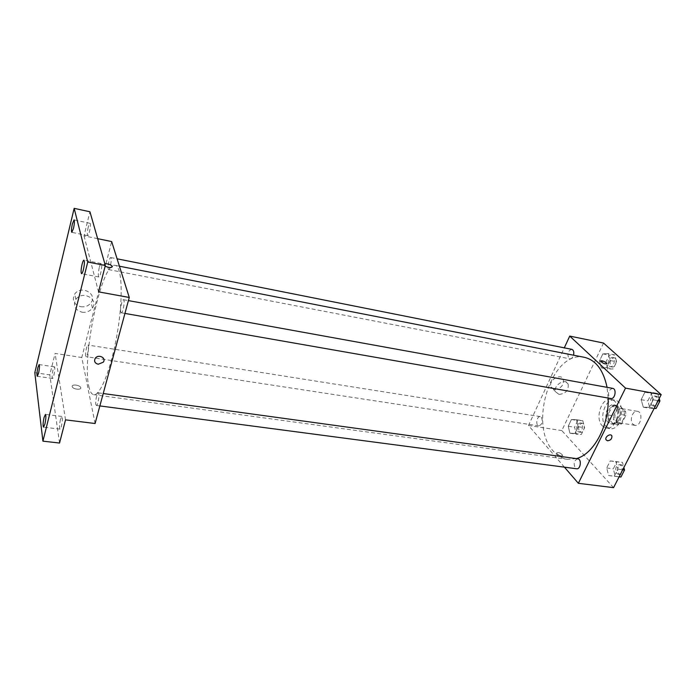 <?xml version="1.0" encoding="UTF-8"?>
<svg xmlns="http://www.w3.org/2000/svg" width="696" height="696" viewBox="0 0 696 696"><rect width="100%" height="100%" fill="white"/><g stroke="black" fill="none" stroke-linecap="round" stroke-linejoin="round"><path stroke-width="0.52" stroke-dasharray="3.48 2.61" d="M633.116 424.351L635.039 425.36C641.06 426.7 643.504 411.988 637.371 411.31C632.534 410.144 629.062 420.828 633.116 424.351M616.595 421.672L618.5 422.681C624.442 424.012 626.913 409.152 620.858 408.5C616.082 407.343 612.611 418.131 616.595 421.672M613.481 415.86L617.709 407.334L620.293 406.386L625.608 411.536L625.887 415.303L621.58 423.899L618.97 424.795L613.742 419.575L613.481 415.86L607.921 414.938L612.149 406.386L617.709 407.334M625.887 415.303L620.284 414.364L615.977 422.994L621.58 423.899M618.97 424.795L613.385 423.899L608.182 418.661L613.742 419.575M613.385 423.899L615.977 422.994M620.284 414.364L620.005 410.588L625.608 411.536M612.149 406.386L614.725 405.437L620.005 410.588M607.921 414.938L608.182 418.661M619.075 419.627C617.308 422.898 615.133 424.403 612.55 424.151C604.441 423.281 607.747 403.384 615.708 405.185C620.519 407.43 621.641 412.25 619.075 419.627M617.195 419.323C619.762 411.928 618.64 407.108 613.837 404.863C607.504 403.323 602.875 417.757 608.147 422.489L610.679 423.855C613.254 424.099 615.429 422.594 617.195 419.323M614.725 405.437L620.293 406.386M606.146 426.544L609.992 428.614C621.78 431.268 626.731 401.427 614.716 400.13C605.207 397.816 598.273 419.392 606.146 426.544M602.397 425.952L606.233 428.023C617.987 430.676 622.955 400.765 610.975 399.478C601.492 397.172 594.558 418.792 602.397 425.952M650.925 392.231L653.196 399.8L649.359 407.317L643.33 407.204L641.138 399.678L644.896 392.222L650.925 392.231L653.196 399.8L649.359 407.317L643.33 407.204L641.138 399.678L644.896 392.222L650.925 392.231L657.65 393.457L659.199 398.564M608.208 353.585L610.148 360.519L606.686 367.688L601.344 367.871L599.447 360.972L602.858 353.864L608.208 353.585L610.148 360.519L606.686 367.688L601.344 367.871L599.447 360.972L602.858 353.864L608.208 353.585L614.672 354.882L616.639 361.798L613.167 368.941L607.791 369.106L605.877 362.225L609.287 355.151L614.672 354.882M613.559 487.652L561.82 430.572L603.536 343.058M615.821 461.439L617.865 469.087L614.255 476.16L608.669 475.542L606.686 467.947L610.227 460.926L615.821 461.439L617.865 469.087L614.255 476.16L608.669 475.542L606.686 467.947L610.227 460.926L622.476 462.37L623.877 467.521M576.418 419.705L578.176 426.718L574.905 433.486L569.928 433.199L568.214 426.23L571.433 419.514L576.418 419.705L578.176 426.718L574.905 433.486L569.928 433.199L568.214 426.23L571.433 419.514L576.418 419.705L582.813 420.723L584.596 427.718L581.317 434.461L576.314 434.165L574.583 427.222L577.802 420.532L582.813 420.723M584.423 357.326C551.885 349.444 527.872 424.656 553.337 451.165C557.383 455.802 562.098 458.525 567.484 459.325L576.323 458.612M608.156 398.051L607.069 387.341M564.447 467.173L528.499 425.5L564.308 347.843M571.781 349.34C567.988 350.801 567.005 353.785 568.823 358.283L569.824 358.823C571.46 358.918 572.704 357.718 573.548 355.204M612.689 388.359C608.504 389.856 607.46 393.014 609.565 397.851L610.827 398.512M577.845 458.821C574.157 460.256 573.269 463.292 575.183 467.947L576.627 468.773M541.401 417.261C543.089 421.602 542.236 424.482 538.861 425.891C535.285 425.569 536.764 415.825 540.27 416.6L541.401 417.261M528.499 425.5L561.82 430.572M554.312 389.438C560.993 388.725 563.995 385.306 563.325 379.19C560.619 372.638 547.909 380.721 551.067 386.993L554.312 389.438M556.974 453.818C559.793 455.984 561.698 456.489 562.69 455.323C560.358 452.704 558.314 451.956 556.556 453.061L556.974 453.818C559.793 455.984 561.698 456.489 562.69 455.323C560.358 452.704 558.314 451.956 556.556 453.061L556.974 453.818M606.921 363.851C604.772 364.173 602.649 363.295 600.561 361.207L600.57 360.946M559.053 394.415C565.778 393.675 568.806 390.23 568.154 384.088C565.457 377.51 552.633 385.662 555.799 391.961L559.053 394.415M88.766 386.132C89.854 391.422 91.498 394.267 93.716 394.658C100.363 396.12 111.612 367.601 117.459 332.175C123.383 296.766 121.957 266.142 115.188 265.376C101.981 261.252 81.632 356.343 88.766 386.132M88.357 345.712C89.018 348.2 87.174 357.135 86.087 356.665C84.625 356.717 86.591 344.564 87.966 345.051L88.357 345.712M120.747 312.121L121.217 312.774C122.957 313.426 125.315 299.706 123.453 299.715C122.052 299.141 119.799 309.442 120.747 312.121M95.848 404.585L96.361 405.464C97.988 406.003 99.998 392.753 98.275 392.849C97.031 392.379 95.117 401.653 95.848 404.585M108.237 269.074L108.593 269.578C110.055 270.178 112.317 257.546 110.751 257.555C109.542 257.007 107.419 266.777 108.237 269.074M95.091 423.516L81.771 357.492L111.664 241.564M34.8 372.725L49.799 374.866L55.08 353.429L81.771 357.492M97.649 238.667L84.016 235.857L89.941 211.775M80.788 306.736C85.208 307.284 88.653 305.909 91.124 302.621C97.692 293.66 80.936 284.76 74.724 294.051C71.749 300.202 73.767 304.43 80.788 306.736M84.016 235.857L98.528 291.859M105.139 266.22L103.626 265.028L104.826 263.697L103.626 265.028L105.139 266.22M65.528 419.862L55.08 353.429M72.193 386.541L72.306 386.88C73.454 389.612 82.172 390.143 80.632 387.411C79.631 384.905 71.549 384.061 72.193 386.541L72.306 386.88C73.454 389.603 82.18 390.143 80.632 387.411C79.631 384.897 71.549 384.053 72.193 386.541M81.98 312.2C86.443 312.739 89.923 311.347 92.429 308.024C99.058 298.993 82.154 290.049 75.864 299.437C72.854 305.631 74.898 309.885 81.98 312.2M99.276 267.56C98.136 272.736 97.988 275.868 98.832 276.965C100.398 277.617 102.895 263.532 101.207 263.549C100.616 263.593 99.972 264.932 99.276 267.56M88.235 227.2C87.226 231.881 87.061 234.691 87.739 235.64C89.044 236.24 91.411 223.285 89.993 223.303C89.48 223.355 88.897 224.651 88.235 227.2M60.448 419.488C59.351 424.682 59.203 427.892 60.004 429.119C61.405 429.606 63.379 416.312 61.892 416.452L60.448 419.488M53.018 369.82C52.035 374.518 51.869 377.397 52.522 378.45C53.714 378.911 55.645 366.696 54.366 366.809L53.018 369.82M59.552 443.039L49.799 374.866M577.68 431.337L578.881 432.016C582.5 432.799 583.944 423.272 580.255 422.924C576.775 424.255 575.914 427.066 577.68 431.337M578.176 426.718L584.596 427.718M574.905 433.486L581.317 434.461M569.928 433.199L576.314 434.165M568.214 426.23L574.583 427.222M571.433 419.514L577.802 420.532M579.498 431.616L580.699 432.286C584.327 433.077 585.771 423.568 582.073 423.212C578.585 424.543 577.723 427.344 579.498 431.616M609.235 366.113L610.27 366.653C614.055 367.627 616.091 357.918 612.202 357.387C608.304 358.771 607.312 361.685 609.235 366.113M610.148 360.519L616.639 361.798M606.686 367.688L613.167 368.941M601.344 367.871L607.791 369.106M599.447 360.972L605.877 362.225M602.858 353.864L609.287 355.151M611.071 366.47L612.106 367.01C615.899 367.984 617.926 358.283 614.037 357.753C610.131 359.136 609.148 362.042 611.071 366.47M619.109 476.83L615.308 476.403L613.307 468.843L616.856 461.848L622.476 462.37M616.821 473.454L618.318 474.272C622.433 475.063 623.651 464.876 619.483 464.554C615.69 465.92 614.803 468.887 616.821 473.454M617.865 469.087L622.737 469.739M614.255 476.16L619.127 476.795M608.669 475.542L615.308 476.403M606.686 467.947L613.307 468.843M610.227 460.926L616.856 461.848M623.581 471.862C624.564 468.147 623.833 465.798 621.371 464.815C617.578 466.181 616.682 469.139 618.709 473.706L620.206 474.524L623.059 472.88M654.136 408.448L650.038 408.361L647.819 400.87L651.587 393.449L657.65 393.457M651.639 405.229L652.944 405.89C657.276 406.908 659.19 396.529 654.771 395.981C650.473 397.399 649.429 400.487 651.639 405.229M653.196 399.8L658.112 400.678M649.359 407.317L654.275 408.169M643.33 407.204L650.038 408.361M641.138 399.678L647.819 400.87M644.896 392.222L651.587 393.449M658.781 403.254C659.799 399.643 659.103 397.329 656.676 396.329C652.37 397.747 651.334 400.818 653.544 405.559L654.849 406.229L658.225 404.332M637.371 411.31L620.858 408.5M635.039 425.36L618.5 422.681M610.679 423.855L612.55 424.151M613.837 404.863L615.708 405.185M606.233 428.023L609.992 428.614M610.975 399.478L614.716 400.13M568.154 384.088L563.325 379.19M555.799 391.961L551.067 386.993M93.716 394.658L567.484 459.325M115.188 265.376L119.425 266.211M540.27 416.6L87.966 345.051M538.861 425.891L86.087 356.665M121.217 312.774L124.941 313.426M123.453 299.715L128.412 300.611M96.361 405.464L99.859 405.925M98.275 392.849L103.226 393.527M108.593 269.578L569.824 358.823M110.751 257.555L117.102 258.816M92.429 308.024L91.124 302.621M75.864 299.437L74.724 294.051M101.207 263.549L83.938 260.173M98.832 276.965L81.554 273.693M61.892 416.452L45.44 414.398M60.004 429.119L43.526 427.144M54.366 366.809L39.133 364.582M52.522 378.45L37.271 376.292M89.993 223.303L74.063 219.919M87.739 235.64L71.81 232.342M578.881 432.016L580.699 432.286M580.255 422.924L582.073 423.212M610.27 366.653L612.106 367.01M612.202 357.387L614.037 357.753M618.318 474.272L620.206 474.524M619.483 464.554L621.371 464.815M652.944 405.89L654.849 406.229M654.771 395.981L656.676 396.329"/><path stroke-width="1.04" d="M564.308 347.843L569.728 336.081L603.536 343.058L661.2 394.649L613.559 487.652L578.359 483.302L564.447 467.173M569.728 336.081L625.513 388.124L661.2 394.649M625.513 388.124L578.359 483.302M607.469 440.803L605.99 439.715C604.589 436.827 610.74 432.903 611.888 435.957C612.088 438.785 610.61 440.403 607.469 440.803L605.99 439.715C604.589 436.827 610.74 432.903 611.888 435.957C612.08 438.785 610.61 440.403 607.469 440.803M576.323 458.612C593.601 454.349 609.313 425.369 608.156 398.051M607.069 387.341C603.388 370.055 595.837 360.058 584.423 357.326L119.425 266.211M573.548 355.204C574.2 352.037 573.608 350.088 571.781 349.34L117.102 258.816M124.941 313.426L610.827 398.512C615.02 399.513 616.969 388.873 612.689 388.359L128.412 300.611M99.859 405.925L576.627 468.773C580.603 469.556 581.882 459.125 577.845 458.821L103.226 393.527M600.57 360.946C601.918 360.467 603.867 361.128 606.425 362.921L606.929 363.59C605.285 364.356 603.162 363.564 600.561 361.207C601.422 360.319 603.38 360.893 606.425 362.921L606.921 363.851M129.265 297.47L95.091 423.516L65.528 419.862L59.552 443.039L42.917 441.16L34.8 372.725L74.159 208.348L89.941 211.775L105.331 265.463L98.528 291.859L129.265 297.47L111.664 241.564L97.649 238.667M74.159 208.348L87.748 262.035L105.331 265.463M87.748 262.035L42.917 441.16M98.214 364.243C94.821 363.225 93.838 361.25 95.265 358.31C98.284 353.742 106.592 357.788 103.286 362.19L98.214 364.243C94.821 363.225 93.838 361.25 95.265 358.31C98.284 353.733 106.592 357.788 103.286 362.19L98.214 364.243M112.369 266.464C111.717 267.96 109.316 267.873 105.139 266.22C109.307 267.873 111.717 267.96 112.369 266.472L112.369 266.472M104.826 263.697C108.054 263.697 110.525 264.532 112.239 266.194L112.239 266.194C110.525 264.532 108.054 263.697 104.826 263.697M73.48 228.427L71.81 232.342C71.192 231.411 71.383 228.584 72.384 223.86L74.063 219.919C74.681 220.85 74.481 223.686 73.48 228.427M38.55 373.282L37.271 376.292C36.679 375.24 36.871 372.351 37.845 367.618L39.133 364.582C39.724 365.626 39.533 368.523 38.55 373.282M44.892 424.116L43.526 427.144C42.795 425.926 42.978 422.698 44.066 417.461L45.44 414.398C46.171 415.616 45.988 418.853 44.892 424.116M83.389 269.656C82.702 272.301 82.093 273.65 81.554 273.693C80.788 272.606 80.971 269.456 82.084 264.236C82.781 261.574 83.389 260.226 83.938 260.173C84.703 261.252 84.52 264.41 83.389 269.656M623.877 467.521L624.538 469.983L620.928 477.03L619.109 476.83M622.737 469.739L624.538 469.983M619.127 476.795L620.928 477.03M623.059 472.88L623.581 471.862M659.199 398.564L659.938 401L656.093 408.482L654.136 408.448M658.112 400.678L659.938 401M654.275 408.169L656.093 408.482M658.225 404.332L658.781 403.254"/></g></svg>
